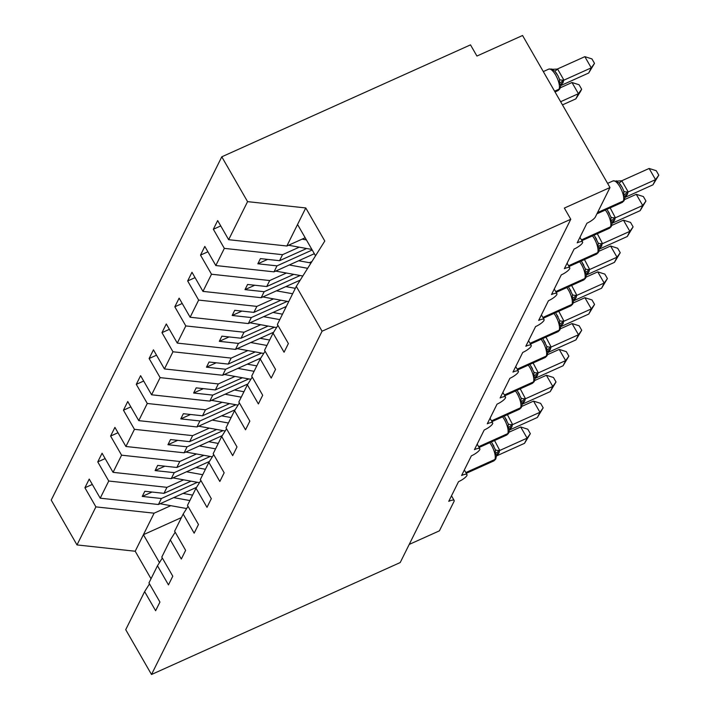 <?xml version="1.0" encoding="UTF-8"?>
<svg xmlns="http://www.w3.org/2000/svg" width="710" height="710" viewBox="0 0 710 710"><rect width="100%" height="100%" fill="white"/><g stroke="black" fill="none" stroke-linecap="round" stroke-linejoin="round"><path stroke-width="1.06" d="M305.176 237.761L286.858 246.006L228.655 239.696L247.568 201.64L221.786 156.812L470.499 44.863L476.925 56.046L522.56 35.5L609.988 187.538L564.352 208.083L570.778 219.266L322.074 331.215L296.292 286.387L277.388 324.435L288.384 343.551L284.062 352.24L273.075 333.123L264.546 350.287L275.533 369.404L271.22 378.084L260.224 358.967L265.087 351.237M221.786 156.812L51.218 500.097L76.999 544.925L95.903 506.878L84.907 487.761L92.309 484.433M196.563 487.335L158.419 504.499L161.401 498.509L142.249 496.432L144.822 491.258L163.966 493.335L166.948 487.335L108.745 481.025L97.758 461.908L105.151 458.58M84.907 487.761L89.229 479.072L100.216 498.189L158.419 504.499M95.903 506.878L154.105 513.188L170.799 505.671M609.988 187.538L595.344 217.012A8.005 2.059 150.1 0 1 586.957 223.197L577.194 242.838A8.005 2.059 -29.9 0 1 582.599 241.95A8.005 2.059 -29.9 0 1 574.115 249.041L564.352 268.691A8.005 2.059 -29.9 0 1 569.757 267.803A8.005 2.059 -29.9 0 1 561.273 274.894L551.51 294.543A8.005 2.059 -29.9 0 1 556.906 293.647A8.005 2.059 -29.9 0 1 548.431 300.747L538.668 320.387A8.005 2.059 -29.9 0 1 544.064 319.5A8.005 2.059 -29.9 0 1 535.58 326.591L525.817 346.24A8.005 2.059 -29.9 0 1 531.222 345.353A8.005 2.059 -29.9 0 1 522.737 352.444L512.975 372.093A8.005 2.059 -29.9 0 1 518.38 371.197A8.005 2.059 -29.9 0 1 509.895 378.297L500.133 397.937A8.005 2.059 -29.9 0 1 505.529 397.05A8.005 2.059 -29.9 0 1 497.053 404.141L487.291 423.79A8.005 2.059 -29.9 0 1 492.687 422.903A8.005 2.059 -29.9 0 1 484.202 429.994L474.449 449.643A8.005 2.059 -29.9 0 1 479.845 448.747A8.005 2.059 -29.9 0 1 471.36 455.847L461.598 475.487A8.005 2.059 -29.9 0 1 467.002 474.599A8.005 2.059 -29.9 0 1 458.518 481.691L448.755 501.34A8.005 2.059 -29.9 0 1 454.16 500.452A8.005 2.059 -29.9 0 1 454.063 501.358L439.419 530.832L409.217 544.419M209.406 461.482L171.261 478.655L174.243 472.656L155.099 470.579L157.664 465.414L176.817 467.482L179.79 461.491L121.587 455.181L110.6 436.064L117.993 432.736M97.758 461.908L102.071 453.228L113.059 472.345L171.261 478.655M183.641 479.827L166.948 487.335M222.248 435.638L184.112 452.802L187.085 446.803L167.942 444.726L170.506 439.561L189.659 441.638L192.641 435.638L134.438 429.328L123.442 410.211L130.835 406.883M110.6 436.064L114.913 427.376L125.91 446.492L184.112 452.802M196.484 453.974L179.79 461.491M235.099 409.785L196.954 426.95L199.936 420.959L180.784 418.882L183.357 413.708L202.501 415.785L205.483 409.785L147.281 403.475L136.285 384.358L143.686 381.03M123.442 410.211L127.756 401.523L138.752 420.639L196.954 426.95M209.335 428.121L192.641 435.638M247.941 383.933L209.796 401.106L212.778 395.106L193.626 393.029L196.2 387.864L215.343 389.932L218.325 383.941L160.123 377.631L149.127 358.514L156.528 355.186M136.285 384.358L140.598 375.679L151.594 394.795L209.796 401.106M222.177 402.277L205.483 409.785M260.783 358.089L222.638 375.253L225.62 369.253L206.477 367.177L209.042 362.011L228.194 364.088L231.167 358.089L172.965 351.778L161.978 332.662L169.37 329.333M149.127 358.514L153.449 349.826L164.436 368.943L222.638 375.253M235.019 376.424L218.325 383.941M273.625 332.236L235.489 349.4L238.462 343.409L219.319 341.332L221.884 336.158L241.036 338.235L244.018 332.236L185.807 325.925L174.82 306.809L182.213 303.481M161.978 332.662L166.291 323.973L177.287 343.09L235.489 349.4M247.861 350.571L231.167 358.089M286.325 306.454L248.331 323.556L251.313 317.556L232.161 315.48L234.726 310.314L253.878 312.382L256.86 306.392L198.658 300.082L187.662 280.965L195.055 277.637M174.82 306.809L179.133 298.129L190.129 317.246L248.331 323.556M260.712 324.727L244.018 332.236M300.232 280.122L261.173 297.703L264.155 291.704L245.003 289.627L247.577 284.461L266.72 286.538L269.702 280.539L211.5 274.229L200.504 255.112L207.906 251.784M187.662 280.965L191.975 272.276L202.971 291.393L261.173 297.703M273.554 298.874L256.86 306.392M314.344 253.701L274.016 271.85L276.998 265.859L257.845 263.783L260.419 258.609L279.562 260.685L282.544 254.686L224.342 248.376L213.355 229.259L220.748 225.931M200.504 255.112L204.826 246.423L215.813 265.54L274.016 271.85M311.912 261.537L309.365 262.691M286.396 273.022L269.702 280.539M149.49 583.886L144.627 591.616L155.623 610.733L159.936 602.053L148.949 582.937L157.478 565.772L162.341 558.033M157.478 565.772L168.465 584.889L172.787 576.201L161.791 557.084L170.32 539.919L175.184 532.18M170.32 539.919L181.316 559.036L185.629 550.348L174.633 531.231L183.162 514.067L188.026 506.336M183.162 514.067L194.158 533.183L198.472 524.504L187.476 505.387L196.004 488.223L200.868 480.484M196.004 488.223L207 507.339L211.314 498.651L200.326 479.534L208.855 462.37L213.71 454.631M208.855 462.37L219.843 481.486L224.156 472.798L213.169 453.681L221.697 436.517L226.561 428.787M221.697 436.517L232.685 455.634L237.007 446.954L226.011 427.837L234.54 410.673L239.403 402.934M234.54 410.673L245.536 429.79L249.849 421.101L238.853 401.984L247.382 384.82L252.245 377.081M247.382 384.82L258.378 403.937L262.691 395.248L251.695 376.131L260.224 358.967M228.655 239.696L217.668 220.579L213.355 229.259M299.238 247.178L282.544 254.686M100.216 498.189L108.745 481.025M113.059 472.345L121.587 455.181M125.91 446.492L134.438 429.328M138.752 420.639L147.281 403.475M151.594 394.795L160.123 377.631M164.436 368.943L172.965 351.778M177.287 343.09L185.807 325.925M190.129 317.246L198.658 300.082M202.971 291.393L211.5 274.229M215.813 265.54L224.342 248.376M322.074 331.215L151.505 674.5L125.723 629.672L144.627 591.616M197.389 482.303L161.401 498.509M191.025 481.158L163.966 493.335M210.231 456.459L174.243 472.656M203.868 455.305L176.817 467.482M223.082 430.606L187.085 446.803M216.719 429.461L189.659 441.638M235.924 404.753L199.936 420.959M229.561 403.608L202.501 415.785M248.766 378.909L212.778 395.106M242.403 377.755L215.343 389.932M261.608 353.056L225.62 369.253M255.245 351.911L228.194 364.088M274.45 327.203L238.462 343.409M268.087 326.059L241.036 338.235M287.302 301.359L251.313 317.556M280.938 300.206L253.878 312.382M300.144 275.507L264.155 291.704M293.78 274.362L266.72 286.538M277.938 325.384L273.075 333.123M312.214 250L276.998 265.859M306.622 248.509L279.562 260.685M286.858 246.006L305.77 207.95L324.798 241.045L296.292 286.387M247.568 201.64L305.77 207.95M76.999 544.925L135.202 551.235L151.026 578.756M151.505 674.5L400.209 562.551L570.778 219.266M297.552 224.493L315.533 255.777M159.466 562.604L143.42 534.692L154.105 513.188M135.202 551.235L143.42 534.692L181.414 517.59M267.608 259.39L257.845 263.783M254.757 285.242L245.003 289.627M241.915 311.086L232.161 315.48M229.073 336.939L219.319 341.332M216.23 362.792L206.477 367.177M203.379 388.636L193.626 393.029M190.537 414.489L180.784 418.882M177.695 440.342L167.942 444.726M164.853 466.186L155.099 470.579M152.011 492.039L142.249 496.432M649.126 168.465L656.217 170.702L658.782 175.166L655.552 179.639L652.978 184.813L625.448 197.211L627.56 194.007L628.013 192.037L655.552 179.639L649.126 168.465L621.791 180.766L628.217 191.948M624.232 200.238A2.671 2.405 26.4 0 1 624.108 200.557L622.182 202.457A11.475 3.994 -114.2 0 0 622.998 201.613A2.671 2.405 26.4 0 0 624.108 200.557L625.013 197.185L623.744 195.135L623.833 191.238L622.315 187.591L619.005 182.852L615.712 181.165L621.791 180.766M615.712 181.165L613.067 180.908L607.591 183.375M623.744 195.135L628.013 192.037M658.782 175.166L652.978 184.813M559.95 88.439A2.671 2.405 -153.6 0 1 559.817 88.768L557.9 90.667A11.475 3.994 -114.2 0 0 558.717 89.815L559.019 89.194A2.671 2.405 26.4 0 0 560.128 88.146L560.731 85.386L559.462 83.336L559.542 79.44L558.033 75.801L554.723 71.053L551.422 69.367L557.59 69.047L563.935 80.15L561.157 85.413L588.697 73.015L591.261 67.849L563.935 80.15M584.836 56.667L591.927 58.903L594.501 63.376L591.261 67.849L584.836 56.667L557.51 68.968M551.422 69.367L552.948 69.305M563.731 80.239L559.462 83.336M594.501 63.376L588.697 73.015M306.409 239.909L302.123 239.137M311.903 249.458L288.553 245.243M636.275 194.309L643.366 196.555L645.94 201.019L642.71 205.492L640.136 210.666L612.606 223.055L614.718 219.86L615.171 217.89L642.71 205.492L636.275 194.309L624.569 199.581M610.156 207.87L615.375 217.792M611.39 226.091A2.671 2.405 26.4 0 1 611.257 226.41L609.34 228.309A11.475 3.994 -114.2 0 0 610.156 227.457A2.671 2.405 26.4 0 0 611.257 226.41L612.171 223.038L610.902 220.987L610.982 217.091L607.458 210.195L609.473 213.444M610.902 220.987L615.171 217.89M645.94 201.019L640.136 210.666M623.433 220.162L630.524 222.399L633.098 226.872L629.859 231.345L627.294 236.51L599.968 248.82L602.328 243.734L629.859 231.345L623.433 220.162L611.727 225.434M597.314 233.723L602.533 243.645M598.548 251.935A2.671 2.405 26.4 0 1 598.415 252.263L596.489 254.162A11.475 3.994 -114.2 0 0 597.314 253.31A2.671 2.405 26.4 0 0 598.415 252.263L599.329 248.882L598.06 246.832L598.139 242.935L594.607 236.048L596.631 239.297M598.06 246.832L602.328 243.734M633.098 226.872L627.294 236.51M610.591 246.015L617.682 248.252L620.247 252.716L617.017 257.189L614.452 262.363L586.913 274.761L589.025 271.557L589.486 269.587L617.017 257.189L610.591 246.015L598.885 251.287M584.463 259.576L589.691 269.498M585.697 277.787A2.671 2.405 26.4 0 1 585.572 278.107L583.647 280.006A11.475 3.994 -114.2 0 0 584.463 279.163A2.671 2.405 26.4 0 0 585.572 278.107L586.487 274.734L585.217 272.684L585.297 268.788L581.765 261.892L583.78 265.149M585.217 272.684L589.486 269.587M620.247 252.716L614.452 262.363M597.749 271.859L604.84 274.104L607.405 278.568L604.174 283.041L601.61 288.216L574.071 300.605L576.183 297.41L576.635 295.44L604.174 283.041L597.749 271.859L586.043 277.131M571.621 285.42L576.848 295.342M572.855 303.64A2.671 2.405 26.4 0 1 572.73 303.96L570.804 305.859A11.475 3.994 -114.2 0 0 571.621 305.007A2.671 2.405 26.4 0 0 572.73 303.96L573.636 300.587L572.366 298.537L572.455 294.641L568.923 287.745L570.938 290.993M572.366 298.537L576.635 295.44M607.405 278.568L601.61 288.216M581.65 89.22L578.419 93.693L571.994 82.52L579.085 84.756L581.65 89.22L580.629 91.288L575.854 98.868L578.419 93.693L560.634 101.707M571.994 82.52L560.288 87.791M575.854 98.868L562.462 104.894M307.661 268.3L289.281 264.981M302.824 275.995L275.702 271.096M298.67 260.756L310.554 262.904A10.677 9.629 26.4 0 0 311.007 262.975M565.639 110.414L568.577 115.535M292.627 293.754L276.438 290.834M288.73 301.617L262.86 296.94M285.828 286.609L295.333 288.322M279.784 319.606L263.596 316.687M276.554 327.585L250.018 322.793M272.986 312.453L282.482 314.175M266.942 345.459L250.754 342.531M263.703 353.438L237.175 348.645M260.135 338.306L269.64 340.019M584.898 297.712L591.989 299.948L594.563 304.421L591.332 308.894L588.759 314.06L561.433 326.369L563.793 321.284L591.332 308.894L584.898 297.712L573.192 302.984M558.779 311.273L563.997 321.195M560.012 329.484A2.671 2.405 26.4 0 1 559.879 329.813L557.962 331.712A11.475 3.994 -114.2 0 0 558.779 330.86A2.671 2.405 26.4 0 0 559.879 329.813L560.793 326.431L559.524 324.381L559.604 320.485L556.081 313.598L558.096 316.846M559.524 324.381L563.793 321.284M594.563 304.421L588.759 314.06M254.1 371.303L237.903 368.383M250.861 379.282L224.324 374.489M247.293 364.159L256.798 365.872M572.056 323.565L579.147 325.801L581.721 330.265L578.49 334.738L575.916 339.912L548.377 352.311L550.498 349.107L550.951 347.137L578.49 334.738L572.056 323.565L560.35 328.836M545.937 337.126L551.155 347.048M547.17 355.337A2.671 2.405 26.4 0 1 547.037 355.657L545.12 357.556A11.475 3.994 -114.2 0 0 545.937 356.713A2.671 2.405 26.4 0 0 547.037 355.657L547.951 352.284L546.682 350.234L546.762 346.338L543.23 339.442M546.682 350.234L550.951 347.137M581.721 330.265L575.916 339.912M241.258 397.156L225.061 394.236M238.019 405.135L211.482 400.342M234.451 390.003L243.956 391.725M559.214 349.409L566.305 351.654L568.87 356.118L565.639 360.591L563.074 365.765L535.535 378.155L537.346 375.581L538.109 372.99L565.639 360.591L559.214 349.409L547.508 354.68M533.095 362.97L538.313 372.892M535.225 377.267L535.109 378.146L533.84 376.087L533.92 372.191L530.388 365.295L532.402 368.543M533.84 376.087L538.109 372.99M568.87 356.118L563.074 365.765M228.407 423.009L212.219 420.08M225.176 430.988L198.64 426.195M221.609 415.856L231.114 417.569M546.372 375.262L553.463 377.498L556.028 381.971L552.797 386.444L550.232 391.609L522.693 404.008L524.805 400.813L525.267 398.834L552.797 386.444L546.372 375.262L534.666 380.533M520.244 388.823L525.471 398.745M521.477 407.034A2.671 2.405 26.4 0 1 521.353 407.362L519.427 409.262A11.475 3.994 -114.2 0 0 520.244 408.41A2.671 2.405 26.4 0 0 521.353 407.362L522.267 403.981L520.989 401.931L521.078 398.035L517.546 391.148L519.56 394.396M520.989 401.931L525.267 398.834M556.028 381.971L550.232 391.609M215.565 448.853L199.377 445.933M212.334 456.832L185.798 452.039M208.758 441.709L218.263 443.422M533.529 401.114L540.621 403.351L543.185 407.815L539.955 412.288L537.381 417.462L509.851 429.861L511.963 426.657L512.416 424.686L539.955 412.288L533.529 401.114L521.823 406.386M507.401 414.675L512.62 424.598M509.531 428.964L509.416 429.843L508.147 427.784L508.236 423.888L504.703 416.992M508.147 427.784L512.416 424.686M543.185 407.815L537.381 417.462M202.723 474.706L186.526 471.786M199.483 482.685L172.956 477.892M195.916 467.553L205.421 469.274M520.678 426.958L527.77 429.204L530.343 433.668L527.113 438.141L524.539 443.315L497.009 455.705L499.121 452.51L499.574 450.539L527.113 438.141L520.678 426.958L508.972 432.23M494.559 440.519L499.778 450.442M495.793 458.74A2.671 2.405 26.4 0 1 495.66 459.059L493.743 460.959A11.475 3.994 -114.2 0 0 494.559 460.107A2.671 2.405 26.4 0 0 495.66 459.059L496.574 455.687L495.305 453.637L495.385 449.741L491.861 442.845L493.876 446.093M495.305 453.637L499.574 450.539M530.343 433.668L524.539 443.315M189.881 500.559L173.684 497.63M186.641 508.537L160.105 503.745M183.073 493.406L192.579 495.118M597.234 213.204L623.309 200.992A11.475 3.994 -114.2 0 0 619.99 186.925A11.475 3.994 -114.2 0 0 613.067 180.908M624.409 199.945A2.671 2.405 -153.6 0 1 623.309 200.992L597.545 212.583M625.111 196.43A5.875 5.289 -153.6 0 1 627.25 194.629M625.128 196.315L625.173 196.217A5.875 5.289 -153.6 0 1 627.56 194.007M623.833 191.238A5.875 2.059 167.6 0 0 628.199 191.842M619.005 182.852A5.875 0.825 133.6 0 0 621.871 180.846M554.581 91.191L559.019 89.194A11.475 3.994 -114.2 0 0 555.699 75.136A11.475 3.994 -114.2 0 0 548.786 69.11L551.892 69.065M560.128 88.146L559.817 88.768A2.671 2.405 -153.6 0 1 558.717 89.815L554.803 91.572M557.59 69.047A5.875 0.825 -46.4 0 1 554.723 71.053M563.909 80.044A5.875 2.059 -12.4 0 1 559.542 79.44M563.27 82.209A5.875 5.289 26.4 0 0 560.882 84.446M562.968 82.83A5.875 5.289 26.4 0 0 560.829 84.641M581.641 240.291L610.467 226.836A11.475 3.994 -114.2 0 0 607.148 212.778A11.475 3.994 -114.2 0 0 605.337 210.045M611.567 225.789A2.671 2.405 -153.6 0 1 610.467 226.836L581.428 239.909M612.269 222.283A5.875 5.289 -153.6 0 1 614.407 220.482M612.322 222.097A5.875 5.289 -153.6 0 1 614.718 219.86M610.982 217.091A5.875 2.059 167.6 0 0 615.357 217.695M568.799 266.143L597.616 252.689A11.475 3.994 -114.2 0 0 594.297 238.631A11.475 3.994 -114.2 0 0 592.495 235.889M598.725 251.642A2.671 2.405 -153.6 0 1 597.616 252.689L568.577 265.762M599.426 248.136A5.875 5.289 -153.6 0 1 601.565 246.326M599.48 247.941A5.875 5.289 -153.6 0 1 601.867 245.713M598.139 242.935A5.875 2.059 167.6 0 0 602.506 243.539M555.957 291.996L584.774 278.542A11.475 3.994 -114.2 0 0 581.454 264.475A11.475 3.994 -114.2 0 0 579.653 261.741M585.883 277.495A2.671 2.405 -153.6 0 1 584.774 278.542L555.735 291.606M586.575 273.98A5.875 5.289 -153.6 0 1 588.714 272.178M586.629 273.794A5.875 5.289 -153.6 0 1 589.025 271.557M585.297 268.788A5.875 2.059 167.6 0 0 589.664 269.392M543.115 317.84L571.932 304.386A11.475 3.994 -114.2 0 0 568.612 290.328A11.475 3.994 -114.2 0 0 566.811 287.594M573.032 303.339A2.671 2.405 -153.6 0 1 571.932 304.386L542.893 317.459M573.733 299.833A5.875 5.289 -153.6 0 1 575.872 298.031M573.786 299.647A5.875 5.289 -153.6 0 1 576.183 297.41M572.455 294.641A5.875 2.059 167.6 0 0 576.822 295.245M530.264 343.693L559.09 330.239A11.475 3.994 -114.2 0 0 555.77 316.181A11.475 3.994 -114.2 0 0 553.96 313.438M560.19 329.192A2.671 2.405 -153.6 0 1 559.09 330.239L530.05 343.312M560.891 325.686A5.875 5.289 -153.6 0 1 563.03 323.875M560.944 325.491A5.875 5.289 -153.6 0 1 563.341 323.263M559.604 320.485A5.875 2.059 167.6 0 0 563.98 321.089M517.421 369.546L546.247 356.092A11.475 3.994 -114.2 0 0 542.919 342.025A11.475 3.994 -114.2 0 0 541.118 339.291M547.348 355.044A2.671 2.405 -153.6 0 1 546.247 356.092L517.199 369.156M548.049 351.53A5.875 5.289 -153.6 0 1 550.188 349.728M548.102 351.344A5.875 5.289 -153.6 0 1 550.498 349.107M546.762 346.338A5.875 2.059 167.6 0 0 551.137 346.942M504.579 395.39L533.396 381.936A2.671 2.405 -153.6 0 0 534.506 380.888L532.269 383.409A11.475 3.994 -114.2 0 0 533.095 382.557A2.671 2.405 26.4 0 0 534.328 381.19M504.357 395.008L533.396 381.936A11.475 3.994 -114.2 0 0 530.077 367.878A11.475 3.994 -114.2 0 0 528.275 365.144M535.198 377.383A5.875 5.289 -153.6 0 1 537.346 375.581M535.26 377.196A5.875 5.289 -153.6 0 1 537.647 374.96M533.92 372.191A5.875 2.059 167.6 0 0 538.286 372.794M491.737 421.243L520.554 407.788A11.475 3.994 -114.2 0 0 517.235 393.73A11.475 3.994 -114.2 0 0 515.433 390.988M521.664 406.741A2.671 2.405 -153.6 0 1 520.554 407.788L491.515 420.861M522.356 403.236A5.875 5.289 -153.6 0 1 524.495 401.425M522.409 403.04A5.875 5.289 -153.6 0 1 524.805 400.813M521.078 398.035A5.875 2.059 167.6 0 0 525.444 398.638M478.895 447.096L507.712 433.641A2.671 2.405 -153.6 0 0 508.813 432.594L506.585 435.106A11.475 3.994 -114.2 0 0 507.401 434.263A2.671 2.405 26.4 0 0 508.635 432.887M478.673 446.705L507.712 433.641A11.475 3.994 -114.2 0 0 504.393 419.574A11.475 3.994 -114.2 0 0 502.591 416.841M509.514 429.08A5.875 5.289 -153.6 0 1 511.653 427.278M509.567 428.893A5.875 5.289 -153.6 0 1 511.963 426.657M508.236 423.888A5.875 2.059 167.6 0 0 512.602 424.491M466.044 472.94L494.87 459.485A11.475 3.994 -114.2 0 0 491.551 445.427A11.475 3.994 -114.2 0 0 489.74 442.694M495.971 458.438A2.671 2.405 -153.6 0 1 494.87 459.485L465.831 472.558M496.672 454.933A5.875 5.289 -153.6 0 1 498.81 453.131M496.725 454.746A5.875 5.289 -153.6 0 1 499.121 452.51M495.385 449.741A5.875 2.059 167.6 0 0 499.76 450.344M467.002 474.599L464.34 469.976M454.16 500.452L451.498 495.828M479.845 448.747L477.182 444.123M492.687 422.903L490.033 418.279M505.529 397.05L502.875 392.426M518.38 371.197L515.717 366.573M531.222 345.353L528.559 340.729M544.064 319.5L541.402 314.876M556.906 293.647L554.253 289.023M569.757 267.803L567.095 263.179M582.599 241.95L579.937 237.326M622.182 202.457L596.924 213.825M622.315 187.6L620.291 184.351M625.173 196.217L625.013 197.194M617.238 181.103L616.173 180.864M558.033 75.801L556.01 72.553M557.9 90.667L555.025 91.954M548.786 69.11L543.31 71.577M560.847 84.517L560.731 85.395M609.34 228.309L581.863 240.672M612.286 222.168L612.171 223.046M596.489 254.162L569.021 266.525M599.444 248.012L599.329 248.89M583.647 280.006L556.178 292.378M586.593 273.865L586.487 274.743M570.804 305.859L543.336 318.222M573.751 299.718L573.636 300.596M557.962 331.712L530.485 344.075M560.909 325.562L560.793 326.44M545.12 357.556L517.643 369.928M545.253 342.699L543.23 339.451M548.067 351.414L547.951 352.293M532.269 383.409L504.801 395.772M534.506 380.888L535.109 378.137M519.427 409.262L491.959 421.625M522.374 403.111L522.258 403.99M506.585 435.106L479.108 447.477M508.813 432.594L509.416 429.834M506.718 420.249L504.695 417.001M493.743 460.959L466.266 473.322M496.689 454.817L496.574 455.696"/></g></svg>

